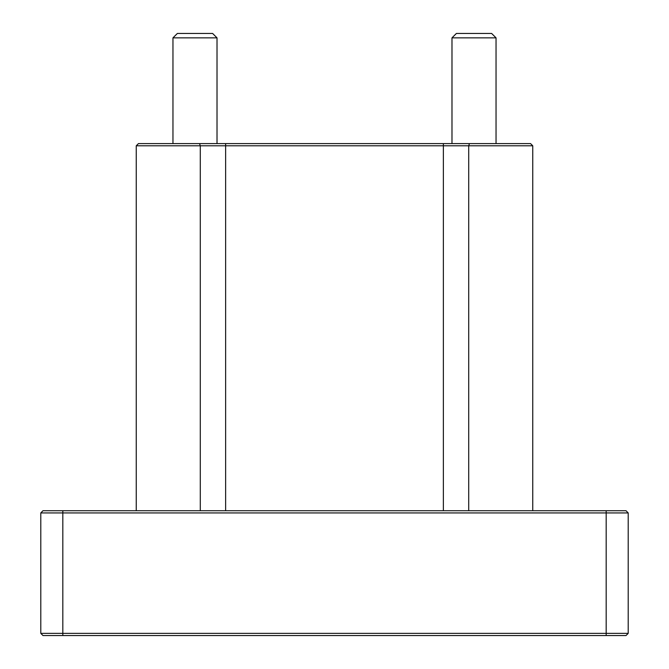 <?xml version="1.0" encoding="UTF-8"?>
<svg xmlns="http://www.w3.org/2000/svg" width="669" height="669" viewBox="0 0 669 669"><rect width="100%" height="100%" fill="white"/><g stroke="black" fill="none" stroke-linecap="round" stroke-linejoin="round"><path stroke-width="1" d="M40.792 633.351L40.792 512.931L606.181 512.931L606.181 633.351L628.208 633.351L626.008 635.55L42.992 635.55L40.792 633.351L62.819 633.351L62.819 635.55M606.181 635.55L606.181 633.351L62.819 633.351L62.819 510.723L42.992 510.723L40.792 512.931M628.208 633.351L628.208 512.931L606.181 512.931L606.181 510.723L62.819 510.723M606.181 510.723L626.008 510.723L628.208 512.931M530.55 143.592L532.75 145.792L530.55 143.592L138.45 143.592L136.25 145.792L532.75 145.792L532.75 510.723M474.012 37.857L496.038 37.857L491.631 33.45L456.392 33.45L451.985 37.857L474.012 37.857M194.988 37.857L217.015 37.857L212.608 33.45L177.369 33.45L172.962 37.857L194.988 37.857M136.25 145.792L136.25 510.723M469.462 143.592L468.71 145.792L468.71 510.723M443.363 143.592L443.363 510.723M225.637 143.592L225.637 510.723M199.538 143.592L200.29 145.792L200.29 510.723M496.038 143.592L496.038 37.857M451.985 143.592L451.985 37.857M217.015 143.592L217.015 37.857M172.962 143.592L172.962 37.857"/></g></svg>
